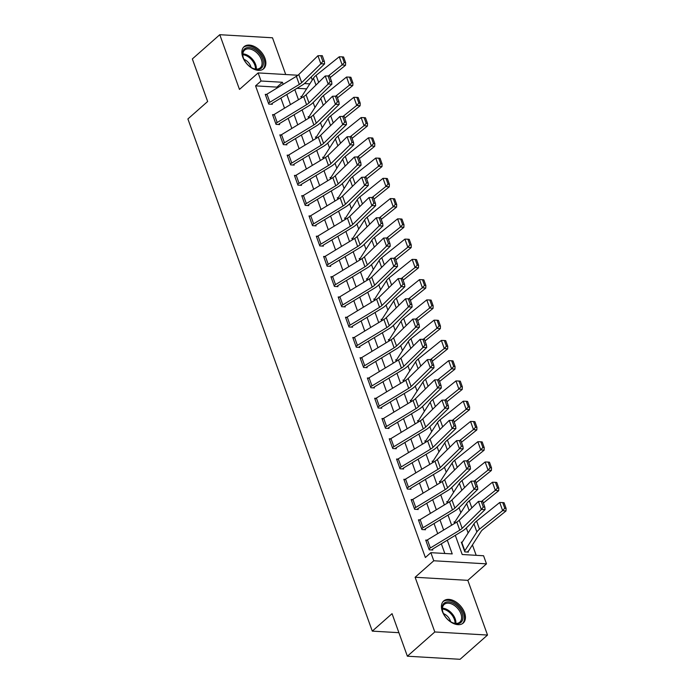 <?xml version="1.0" encoding="UTF-8"?>
<svg xmlns="http://www.w3.org/2000/svg" width="694" height="694" viewBox="0 0 694 694"><rect width="100%" height="100%" fill="white"/><g stroke="black" fill="none" stroke-linecap="round" stroke-linejoin="round"><path stroke-width="1.04" d="M464.546 612.681A14.748 9.326 48.5 0 0 454.822 601.282A14.748 9.326 48.5 0 0 443.666 600.978A14.748 9.326 48.5 0 0 442.321 611.379A14.748 9.326 48.5 0 0 452.037 622.778A14.748 9.326 48.5 0 0 463.193 623.082A14.748 9.326 48.5 0 0 464.546 612.681M264.978 58.374A14.748 9.326 48.5 0 0 255.262 46.975A14.748 9.326 48.5 0 0 244.106 46.672A14.748 9.326 48.5 0 0 242.761 57.073A14.748 9.326 48.5 0 0 252.477 68.472A14.748 9.326 48.5 0 0 263.633 68.775A14.748 9.326 48.5 0 0 264.978 58.374M455.299 535.343L462.204 554.506L483.571 555.755L486.485 563.858L433.776 560.769L430.861 552.667L452.228 553.916L447.292 540.201M467.825 580.349L415.116 577.261L434.808 631.965L407.369 656.212L460.07 659.3L487.518 635.053L467.825 580.349L486.485 563.858M285.72 74.527L272.49 37.788L219.781 34.7L239.473 89.405L258.142 72.913L297.952 75.247M311.207 77.008L312.283 80.01M476.179 555.321L472.441 544.937M468.12 532.957L466.325 527.969M460.825 512.692L459.038 507.713M453.538 492.436L451.742 487.448M446.242 472.172L444.446 467.192M438.946 451.915L437.151 446.927M431.651 431.659L429.855 426.671M424.355 411.395L422.559 406.406M417.068 391.138L415.272 386.15M409.772 370.874L407.977 365.894M402.477 350.617L400.681 345.629M395.181 330.353L393.385 325.373M387.885 310.097L386.09 305.108M380.598 289.84L378.803 284.852M373.303 269.576L371.507 264.588M366.007 249.32L364.211 244.331M358.711 229.055L356.916 224.067M351.416 208.799L349.62 203.81M344.129 188.534L342.333 183.554M336.833 168.278L335.037 163.29M329.537 148.013L327.742 143.033M322.242 127.757L320.446 122.769M314.946 107.501L313.15 102.512M434.808 631.965L487.518 635.053M407.369 656.212L392.049 613.661L372.288 631.124L187.9 118.952L207.653 101.498L192.342 58.947L219.781 34.7M306.618 88.858L297.032 88.294M301.717 96.509L300.866 96.457L301.153 97.264A1.891 0.781 -19.8 0 0 301.422 96.96L313.488 78.136A14.184 5.847 160.2 0 1 316.117 75.342L339.253 56.778L342.255 56.865L344.293 62.529L345.638 62.686L343.591 57.012L342.255 56.865M309.012 116.766L308.153 116.713L308.448 117.529A1.891 0.781 -19.8 0 0 308.717 117.225L320.784 98.392A14.184 5.847 160.2 0 1 323.413 95.607L346.54 77.043L349.542 77.121L351.589 82.794L352.925 82.95L350.886 77.277L349.542 77.121M316.308 137.022L315.449 136.978L315.744 137.785A1.891 0.781 -19.8 0 0 316.013 137.481L328.071 118.648A14.184 5.847 160.2 0 1 330.708 115.863L353.836 97.299L356.837 97.377L358.885 103.05L360.221 103.206L358.182 97.533L356.837 97.377M323.604 157.286L322.745 157.234L323.04 158.041A1.891 0.781 -19.8 0 0 323.309 157.746L335.367 138.913A14.184 5.847 160.2 0 1 338.004 136.128L361.132 117.564L364.133 117.642L366.172 123.315L367.516 123.463L365.478 117.798L364.133 117.642M330.891 177.543L330.04 177.499L330.335 178.306A1.891 0.781 -19.8 0 0 330.596 178.002L342.663 159.169A14.184 5.847 160.2 0 1 345.3 156.384L368.427 137.82L371.429 137.898L373.467 143.571L374.812 143.727L372.765 138.054L371.429 137.898M338.186 197.807L337.336 197.755L337.622 198.562A1.891 0.781 -19.8 0 0 337.891 198.267L349.958 179.434A14.184 5.847 160.2 0 1 352.587 176.649L375.723 158.076L378.724 158.163L380.763 163.836L382.108 163.984L380.06 158.31L378.724 158.163M345.482 218.063L344.632 218.011L344.918 218.827A1.891 0.781 -19.8 0 0 345.187 218.523L357.254 199.69A14.184 5.847 160.2 0 1 359.882 196.905L383.01 178.341L386.011 178.419L388.059 184.092L389.395 184.248L387.356 178.575L386.011 178.419M352.778 238.328L351.919 238.276L352.214 239.083A1.891 0.781 -19.8 0 0 352.483 238.779L364.55 219.955A14.184 5.847 160.2 0 1 367.178 217.17L390.306 198.597L393.307 198.684L395.354 204.357L396.69 204.504L394.652 198.831L393.307 198.684M360.073 258.584L359.214 258.532L359.509 259.348A1.891 0.781 -19.8 0 0 359.778 259.044L371.837 240.211A14.184 5.847 160.2 0 1 374.474 237.426L397.601 218.862L400.603 218.94L402.641 224.613L403.986 224.769L401.947 219.096L400.603 218.94M367.36 278.841L366.51 278.797L366.805 279.604A1.891 0.781 -19.8 0 0 367.065 279.3L379.132 260.467A14.184 5.847 160.2 0 1 381.769 257.682L404.897 239.118L407.899 239.196L409.937 244.869L411.282 245.025L409.234 239.352L407.899 239.196M374.656 299.105L373.806 299.053L374.092 299.869A1.891 0.781 -19.8 0 0 374.361 299.565L386.428 280.732A14.184 5.847 160.2 0 1 389.056 277.947L412.193 259.382L415.194 259.461L417.233 265.134L418.577 265.282L416.53 259.617L415.194 259.461M381.952 319.361L381.101 319.318L381.388 320.125A1.891 0.781 -19.8 0 0 381.657 319.821L393.724 300.988A14.184 5.847 160.2 0 1 396.352 298.203L419.48 279.639L422.481 279.717L424.528 285.39L425.864 285.546L423.826 279.873L422.481 279.717M389.247 339.626L388.388 339.574L388.683 340.381A1.891 0.781 -19.8 0 0 388.952 340.086L401.019 321.253A14.184 5.847 160.2 0 1 403.648 318.468L426.775 299.895L429.777 299.982L431.824 305.655L433.16 305.802L431.121 300.129L429.777 299.982M396.543 359.882L395.684 359.83L395.979 360.646A1.891 0.781 -19.8 0 0 396.248 360.342L408.306 341.509A14.184 5.847 160.2 0 1 410.943 338.724L434.071 320.16L437.073 320.238L439.111 325.911L440.456 326.067L438.417 320.394L437.073 320.238M403.83 380.147L402.98 380.095L403.275 380.902A1.891 0.781 -19.8 0 0 403.544 380.607L415.602 361.774A14.184 5.847 160.2 0 1 418.239 358.989L441.367 340.416L444.368 340.502L446.407 346.176L447.751 346.323L445.704 340.65L444.368 340.502M411.126 400.403L410.275 400.351L410.562 401.167A1.891 0.781 -19.8 0 0 410.831 400.863L422.898 382.03A14.184 5.847 160.2 0 1 425.526 379.245L448.662 360.68L451.664 360.759L453.703 366.432L455.047 366.588L453 360.915L451.664 360.759M418.421 420.668L417.571 420.616L417.857 421.423A1.891 0.781 -19.8 0 0 418.126 421.119L430.193 402.294A14.184 5.847 160.2 0 1 432.822 399.501L455.958 380.937L458.951 381.023L460.998 386.688L462.343 386.844L460.296 381.171L458.951 381.023M425.717 440.924L424.858 440.872L425.153 441.688A1.891 0.781 -19.8 0 0 425.422 441.384L437.489 422.551A14.184 5.847 160.2 0 1 440.117 419.766L463.245 401.201L466.247 401.279L468.294 406.953L469.63 407.109L467.591 401.436L466.247 401.279M433.013 461.18L432.154 461.137L432.449 461.944A1.891 0.781 -19.8 0 0 432.718 461.64L444.776 442.807A14.184 5.847 160.2 0 1 447.413 440.022L470.541 421.458L473.542 421.536L475.581 427.209L476.925 427.365L474.887 421.692L473.542 421.536M440.3 481.445L439.449 481.393L439.744 482.2A1.891 0.781 -19.8 0 0 440.013 481.905L452.072 463.072A14.184 5.847 160.2 0 1 454.709 460.287L477.836 441.722L480.838 441.8L482.877 447.474L484.221 447.621L482.183 441.948L480.838 441.8M447.595 501.701L446.745 501.649L447.031 502.465A1.891 0.781 -19.8 0 0 447.3 502.161L459.367 483.328A14.184 5.847 160.2 0 1 461.996 480.543L485.132 461.978L488.134 462.057L490.172 467.73L491.517 467.886L489.47 462.213L488.134 462.057M454.891 521.966L454.041 521.914L454.327 522.721A1.891 0.781 -19.8 0 0 454.596 522.426L466.663 503.592A14.184 5.847 160.2 0 1 469.291 500.808L492.428 482.235L495.421 482.321L497.468 487.995L498.812 488.142L496.765 482.469L495.421 482.321M462.187 542.222L461.328 542.17L464.833 551.895L468.398 552.103L468.103 551.296A6.619 2.724 160.2 0 0 469.04 550.238L481.107 531.404A9.456 3.895 -19.8 0 1 482.859 529.548L505.987 510.984L502.638 510.602L479.502 529.166A14.184 5.847 160.2 0 0 476.873 531.951L464.806 550.784A1.891 0.781 -19.8 0 1 464.538 551.088L461.623 542.986A1.891 0.781 -19.8 0 0 461.892 542.682L473.959 523.849A14.184 5.847 160.2 0 1 476.587 521.064L499.715 502.499L502.716 502.577L504.764 508.251L506.1 508.407L504.061 502.734L502.716 502.577M277.227 87.93L276.932 87.123L255.566 85.865L425.37 557.516L430.861 552.667M444.837 553.491L441.349 543.792M437.697 533.651L434.054 523.536M430.401 513.395L426.758 503.271M423.106 493.13L419.462 483.015M415.81 472.874L412.175 462.759M408.523 452.609L404.88 442.494M401.227 432.353L397.584 422.238M393.932 412.089L390.288 401.973M386.636 391.832L382.993 381.717M379.34 371.568L375.706 361.453M372.053 351.311L368.41 341.196M364.758 331.055L361.114 320.94M357.462 310.791L353.819 300.676M350.166 290.534L346.523 280.419M342.871 270.27L339.236 260.155M335.584 250.013L331.94 239.898M328.288 229.749L324.645 219.634M320.992 209.493L317.349 199.378M313.697 189.236L310.053 179.121M306.401 168.972L302.766 158.857M299.114 148.716L295.471 138.6M291.818 128.451L288.175 118.336M284.523 108.195L280.879 98.08M266.505 94.445L265.255 94.367L268.752 104.091L272.317 104.3L272.022 103.493L271.181 104.23M273.8 114.701L272.542 114.631L276.047 124.356L279.604 124.564L279.318 123.749L278.476 124.495M281.096 134.957L279.838 134.888L283.343 144.612L286.9 144.82L286.613 144.014L285.772 144.751M288.392 155.222L287.134 155.144L290.639 164.868L294.195 165.077L293.9 164.27L293.059 165.016M295.679 175.478L294.43 175.409L297.926 185.133L301.491 185.341L301.196 184.526L300.355 185.272M302.974 195.743L301.725 195.665L305.221 205.389L308.787 205.598L308.492 204.791L307.65 205.537M310.27 215.999L309.012 215.929L312.517 225.654L316.082 225.862L315.787 225.047L314.946 225.793M317.566 236.264L316.308 236.186L319.813 245.91L323.369 246.118L323.083 245.312L322.242 246.058M324.861 256.52L323.604 256.45L327.108 266.175L330.665 266.383L330.379 265.568L329.529 266.314M332.157 276.776L330.899 276.706L334.395 286.431L337.961 286.639L337.666 285.833L336.824 286.57M339.444 297.041L338.195 296.963L341.691 306.687L345.256 306.904L344.961 306.089L344.12 306.835M346.74 317.297L345.482 317.227L348.987 326.952L352.552 327.16L352.257 326.353L351.416 327.091M354.035 337.562L352.778 337.484L356.282 347.208L359.839 347.416L359.553 346.61L358.711 347.356M361.331 357.818L360.073 357.748L363.578 367.473L367.135 367.681L366.848 366.866L365.998 367.612M368.627 378.083L367.369 378.004L370.865 387.729L374.43 387.937L374.135 387.131L373.294 387.877M375.914 398.339L374.665 398.269L378.161 407.994L381.726 408.202L381.431 407.387L380.59 408.133M383.209 418.603L381.96 418.525L385.456 428.25L389.022 428.458L388.727 427.651L387.885 428.389M390.505 438.86L389.247 438.782L392.752 448.506L396.309 448.723L396.022 447.908L395.181 448.654M397.801 459.116L396.543 459.046L400.048 468.771L403.604 468.979L403.318 468.172L402.477 468.91M405.096 479.381L403.839 479.302L407.343 489.027L410.9 489.235L410.605 488.429L409.764 489.175M412.383 499.637L411.134 499.567L414.63 509.292L418.196 509.5L417.901 508.685L417.059 509.431M419.679 519.901L418.43 519.823L421.926 529.548L425.491 529.756L425.196 528.949L424.355 529.696M426.975 540.158L425.717 540.088L429.222 549.813L432.778 550.021L432.492 549.206L431.651 549.952M372.288 631.124L398.894 632.685M415.116 577.261L433.776 560.769M255.566 85.865L261.057 81.016L258.142 72.913M294.837 89.63L298.472 99.745M302.124 109.886L305.768 120.001M309.42 130.142L313.063 140.266M316.716 150.407L320.359 160.522M324.011 170.663L327.655 180.778M331.307 190.928L334.942 201.043M338.594 211.184L342.237 221.299M345.89 231.449L349.533 241.564M353.185 251.705L356.829 261.82M360.481 271.97L364.124 282.085M367.777 292.226L371.411 302.341M375.064 312.482L378.707 322.597M382.359 332.747L386.003 342.862M389.655 353.003L393.298 363.118M396.951 373.268L400.594 383.383M404.246 393.524L407.881 403.639M411.533 413.789L415.177 423.904M418.829 434.045L422.473 444.16M426.125 454.301L429.768 464.416M433.42 474.566L437.064 484.681M440.716 494.822L444.36 504.937M448.012 515.087L451.647 525.202M309.81 83.879L304.44 83.558M283.169 84.338L282.423 82.274L261.057 81.016M443.639 530.051L439.996 519.936M436.344 509.795L432.7 499.68M429.048 489.53L425.405 479.415M421.752 469.274L418.109 459.159M414.457 449.018L410.822 438.894M407.17 428.753L403.526 418.638M399.874 408.497L396.231 398.382M392.578 388.232L388.935 378.117M385.283 367.976L381.639 357.861M377.987 347.711L374.352 337.596M370.691 327.455L367.057 317.34M363.404 307.19L359.761 297.075M356.109 286.934L352.465 276.819M348.813 266.678L345.17 256.563M341.517 246.413L337.874 236.298M334.222 226.157L330.587 216.042M326.935 205.892L323.291 195.777M319.639 185.636L315.996 175.521M312.343 165.372L308.7 155.256M305.048 145.115L301.404 135M297.752 124.859L294.117 114.744M290.465 104.594L286.822 94.479M276.932 87.123L282.423 82.274M266.964 94.15L269.879 102.252A6.619 2.724 -19.8 0 0 268.465 103.285L265.542 95.173A6.619 2.724 -19.8 0 1 266.964 94.15L296.373 76.331A9.456 3.895 160.2 0 0 298.784 74.518L317.939 55.72L320.862 63.822L322.84 61.35L324.341 61.367L322.294 55.694L320.793 55.676L322.84 61.35M269.879 102.252L299.296 84.442A9.456 3.895 160.2 0 0 301.699 82.621L320.862 63.822L324.61 63.857L305.447 82.655A14.184 5.847 -19.8 0 1 301.838 85.379L272.43 103.198A1.891 0.781 160.2 0 0 272.022 103.493M324.61 63.857L324.341 61.367M320.793 55.676L317.939 55.72M330.179 77.581L345.525 65.271L342.168 64.88L328.392 75.941M344.293 62.529L342.168 64.88L339.253 56.778M345.638 62.686L345.525 65.271M274.26 114.406L277.175 122.517A6.619 2.724 -19.8 0 0 275.752 123.541L272.837 115.438A6.619 2.724 -19.8 0 1 274.26 114.406L303.668 96.596A9.456 3.895 160.2 0 0 306.08 94.774L325.234 75.976L328.158 84.078L330.127 81.606L331.628 81.623L329.589 75.95L328.089 75.941L330.127 81.606M277.175 122.517L306.592 104.699A9.456 3.895 160.2 0 0 308.995 102.877L328.158 84.078L331.906 84.113L312.742 102.912A14.184 5.847 -19.8 0 1 309.134 105.644L279.725 123.454A1.891 0.781 160.2 0 0 279.318 123.749M331.906 84.113L331.628 81.623M328.089 75.941L325.234 75.976M281.547 134.671L284.471 142.773A6.619 2.724 -19.8 0 0 283.048 143.805L280.133 135.694A6.619 2.724 -19.8 0 1 281.547 134.671L310.964 116.852A9.456 3.895 160.2 0 0 313.367 115.039L332.53 96.24L335.445 104.343L337.423 101.871L338.924 101.879L336.885 96.214L335.384 96.197L337.423 101.871M284.471 142.773L313.879 124.955A9.456 3.895 160.2 0 0 316.291 123.142L335.445 104.343L339.201 104.378L320.038 123.176A14.184 5.847 -19.8 0 1 316.429 125.9L287.012 143.719A1.891 0.781 160.2 0 0 286.613 144.014M339.201 104.378L338.924 101.879M335.384 96.197L332.53 96.24M288.843 154.927L291.766 163.038A6.619 2.724 -19.8 0 0 290.344 164.062L287.429 155.959A6.619 2.724 -19.8 0 1 288.843 154.927L318.26 137.117A9.456 3.895 160.2 0 0 320.663 135.295L339.826 116.497L342.741 124.599L344.718 122.127L346.219 122.144L344.181 116.471L342.68 116.453L344.718 122.127M291.766 163.038L321.175 145.22A9.456 3.895 160.2 0 0 323.578 143.398L342.741 124.599L346.488 124.634L327.334 143.432A14.184 5.847 -19.8 0 1 323.725 146.165L294.308 163.975A1.891 0.781 160.2 0 0 293.9 164.27M346.488 124.634L346.219 122.144M342.68 116.453L339.826 116.497M337.475 97.845L352.812 85.527L349.464 85.145L335.688 96.197M351.589 82.794L349.464 85.145L346.54 77.043M352.925 82.95L352.812 85.527M344.762 118.101L360.108 105.783L356.759 105.401L342.983 116.462M358.885 103.05L356.759 105.401L353.836 97.299M360.221 103.206L360.108 105.783M352.058 138.366L367.404 126.048L364.046 125.666L350.279 136.718M366.172 123.315L364.046 125.666L361.132 117.564M367.516 123.463L367.404 126.048M296.138 175.192L299.053 183.294A6.619 2.724 -19.8 0 0 297.639 184.318L294.716 176.215A6.619 2.724 -19.8 0 1 296.138 175.192L325.555 157.373A9.456 3.895 160.2 0 0 327.958 155.56L347.121 136.753L350.036 144.864L352.014 142.391L353.515 142.4L351.468 136.727L349.967 136.718L352.014 142.391M299.053 183.294L328.47 165.476A9.456 3.895 160.2 0 0 330.873 163.663L350.036 144.864L353.784 144.89L334.629 163.697A14.184 5.847 -19.8 0 1 331.021 166.421L301.604 184.24A1.891 0.781 160.2 0 0 301.196 184.526M353.784 144.89L353.515 142.4M349.967 136.718L347.121 136.753M359.353 158.622L374.699 146.304L371.342 145.922L357.566 156.983M373.467 143.571L371.342 145.922L368.427 137.82M374.812 143.727L374.699 146.304M251.592 67.691A12.761 8.068 -131.5 0 1 243.169 57.324A12.761 8.068 -131.5 0 1 254.386 49.3A12.761 8.068 -131.5 0 1 263.356 63.848A12.761 8.068 -131.5 0 1 252.937 68.385A12.761 8.068 -131.5 0 1 251.592 67.691M252.659 68.255A11.815 7.469 48.5 0 0 260.267 67.839A11.815 7.469 48.5 0 0 253.735 50.471A11.815 7.469 48.5 0 0 244.618 50.124A11.815 7.469 48.5 0 0 243.264 57.619M243.958 59.328A8.415 5.318 -131.5 0 1 245.346 60.005A8.415 5.318 -131.5 0 1 251.046 67.361M262.774 69.4A14.652 9.265 48.5 0 0 254.594 47.938A14.652 9.265 48.5 0 0 243.368 47.444M462.169 613.375A12.761 8.068 -131.5 0 1 452.505 622.692A12.761 8.068 -131.5 0 1 442.937 612.247A12.761 8.068 -131.5 0 1 442.737 611.64A12.761 8.068 -131.5 0 1 448.879 601.889A12.761 8.068 -131.5 0 1 462.169 613.375M452.228 622.561A11.815 7.469 48.5 0 0 459.827 622.145A11.815 7.469 48.5 0 0 460.911 613.817A11.815 7.469 48.5 0 0 453.121 604.682A11.815 7.469 48.5 0 0 444.177 604.439A11.815 7.469 48.5 0 0 442.833 611.935M443.518 613.643A8.415 5.318 -131.5 0 1 450.328 620.748A8.415 5.318 -131.5 0 1 450.614 621.668M462.343 623.715A14.652 9.265 48.5 0 0 463.592 613.453A14.652 9.265 48.5 0 0 454.006 602.166A14.652 9.265 48.5 0 0 442.937 601.75M303.434 195.448L306.349 203.55A6.619 2.724 -19.8 0 0 304.935 204.583L302.011 196.48A6.619 2.724 -19.8 0 1 303.434 195.448L332.851 177.638A9.456 3.895 160.2 0 0 335.254 175.816L354.408 157.018L357.332 165.12L359.31 162.648L360.811 162.665L358.763 156.991L357.263 156.974L359.31 162.648M306.349 203.55L335.766 185.74A9.456 3.895 160.2 0 0 338.169 183.919L357.332 165.12L361.08 165.155L341.916 183.953A14.184 5.847 -19.8 0 1 338.308 186.677L308.899 204.496A1.891 0.781 160.2 0 0 308.492 204.791M361.08 165.155L360.811 162.665M357.263 156.974L354.408 157.018M310.73 215.713L313.645 223.815A6.619 2.724 -19.8 0 0 312.222 224.839L309.307 216.736A6.619 2.724 -19.8 0 1 310.73 215.713L340.138 197.894A9.456 3.895 160.2 0 0 342.55 196.072L361.704 177.274L364.628 185.385L366.606 182.912L368.098 182.921L366.059 177.248L364.558 177.239L366.606 182.912M313.645 223.815L343.062 205.997A9.456 3.895 160.2 0 0 345.465 204.183L364.628 185.385L368.375 185.411L349.212 204.21A14.184 5.847 -19.8 0 1 345.603 206.942L316.195 224.761A1.891 0.781 160.2 0 0 315.787 225.047M368.375 185.411L368.098 182.921M364.558 177.239L361.704 177.274M318.017 235.969L320.94 244.071A6.619 2.724 -19.8 0 0 319.518 245.103L316.603 237.001A6.619 2.724 -19.8 0 1 318.017 235.969L347.434 218.15A9.456 3.895 160.2 0 0 349.837 216.337L369 197.538L371.915 205.641L373.893 203.168L375.393 203.186L373.355 197.512L371.854 197.495L373.893 203.168M320.94 244.071L350.349 226.261A9.456 3.895 160.2 0 0 352.76 224.44L371.915 205.641L375.671 205.676L356.508 224.474A14.184 5.847 -19.8 0 1 352.899 227.198L323.482 245.017A1.891 0.781 160.2 0 0 323.083 245.312M375.671 205.676L375.393 203.186M371.854 197.495L369 197.538M325.312 256.233L328.236 264.336A6.619 2.724 -19.8 0 0 326.813 265.36L323.898 257.257A6.619 2.724 -19.8 0 1 325.312 256.233L354.729 238.415A9.456 3.895 160.2 0 0 357.132 236.593L376.295 217.795L379.21 225.897L381.188 223.433L382.689 223.442L380.65 217.769L379.15 217.76L381.188 223.433M328.236 264.336L357.644 246.517A9.456 3.895 160.2 0 0 360.047 244.696L379.21 225.897L382.958 225.932L363.803 244.73A14.184 5.847 -19.8 0 1 360.195 247.463L330.778 265.273A1.891 0.781 160.2 0 0 330.379 265.568M382.958 225.932L382.689 223.442M379.15 217.76L376.295 217.795M332.608 276.49L335.523 284.592A6.619 2.724 -19.8 0 0 334.109 285.624L331.185 277.513A6.619 2.724 -19.8 0 1 332.608 276.49L362.025 258.671A9.456 3.895 160.2 0 0 364.428 256.858L383.591 238.059L386.506 246.162L388.484 243.689L389.985 243.707L387.937 238.033L386.445 238.016L388.484 243.689M335.523 284.592L364.94 266.782A9.456 3.895 160.2 0 0 367.343 264.961L386.506 246.162L390.254 246.197L371.099 264.995A14.184 5.847 -19.8 0 1 367.49 267.719L338.073 285.538A1.891 0.781 160.2 0 0 337.666 285.833M390.254 246.197L389.985 243.707M386.445 238.016L383.591 238.059M366.649 178.887L381.995 166.569L378.638 166.187L364.862 177.239M380.763 163.836L378.638 166.187L375.723 158.076M382.108 163.984L381.995 166.569M373.945 199.143L389.282 186.825L385.933 186.443L372.158 197.504M388.059 184.092L385.933 186.443L383.01 178.341M389.395 184.248L389.282 186.825M381.232 219.399L396.578 207.09L393.229 206.699L379.453 217.76M395.354 204.357L393.229 206.699L390.306 198.597M396.69 204.504L396.578 207.09M388.527 239.664L403.873 227.346L400.516 226.964L386.749 238.016M402.641 224.613L400.516 226.964L397.601 218.862M403.986 224.769L403.873 227.346M395.823 259.92L411.169 247.602L407.812 247.22L394.036 258.281M409.937 244.869L407.812 247.22L404.897 239.118M411.282 245.025L411.169 247.602M339.904 296.746L342.819 304.857A6.619 2.724 -19.8 0 0 341.405 305.881L338.481 297.778A6.619 2.724 -19.8 0 1 339.904 296.746L369.321 278.936A9.456 3.895 160.2 0 0 371.724 277.114L390.887 258.315L393.802 266.418L395.78 263.946L397.28 263.963L395.233 258.289L393.732 258.272L395.78 263.946M342.819 304.857L372.236 287.038A9.456 3.895 160.2 0 0 374.639 285.217L393.802 266.418L397.549 266.453L378.386 285.251A14.184 5.847 -19.8 0 1 374.786 287.984L345.369 305.794A1.891 0.781 160.2 0 0 344.961 306.089M397.549 266.453L397.28 263.963M393.732 258.272L390.887 258.315M403.119 280.185L418.465 267.867L415.107 267.485L401.332 278.537M417.233 265.134L415.107 267.485L412.193 259.382M418.577 265.282L418.465 267.867M347.2 317.011L350.114 325.113A6.619 2.724 -19.8 0 0 348.692 326.137L345.777 318.034A6.619 2.724 -19.8 0 1 347.2 317.011L376.608 299.192A9.456 3.895 160.2 0 0 379.019 297.379L398.174 278.58L401.097 286.683L403.075 284.21L404.567 284.219L402.529 278.546L401.028 278.537L403.075 284.21M350.114 325.113L379.531 307.295A9.456 3.895 160.2 0 0 381.934 305.481L401.097 286.683L404.845 286.717L385.682 305.516A14.184 5.847 -19.8 0 1 382.073 308.24L352.665 326.059A1.891 0.781 160.2 0 0 352.257 326.353M404.845 286.717L404.567 284.219M401.028 278.537L398.174 278.58M410.414 300.441L425.752 288.123L422.403 287.741L408.627 298.802M424.528 285.39L422.403 287.741L419.48 279.639M425.864 285.546L425.752 288.123M354.495 337.267L357.41 345.369A6.619 2.724 -19.8 0 0 355.987 346.401L353.073 338.299A6.619 2.724 -19.8 0 1 354.495 337.267L383.903 319.457A9.456 3.895 160.2 0 0 386.306 317.635L405.469 298.836L408.384 306.939L410.362 304.466L411.863 304.484L409.824 298.81L408.324 298.793L410.362 304.466M357.41 345.369L386.827 327.559A9.456 3.895 160.2 0 0 389.23 325.738L408.384 306.939L412.141 306.974L392.978 325.772A14.184 5.847 -19.8 0 1 389.369 328.505L359.952 346.315A1.891 0.781 160.2 0 0 359.553 346.61M412.141 306.974L411.863 304.484M408.324 298.793L405.469 298.836M417.701 320.706L433.047 308.388L429.699 308.006L415.923 319.058M431.824 305.655L429.699 308.006L426.775 299.895M433.16 305.802L433.047 308.388M361.782 357.531L364.706 365.634A6.619 2.724 -19.8 0 0 363.283 366.658L360.368 358.555A6.619 2.724 -19.8 0 1 361.782 357.531L391.199 339.713A9.456 3.895 160.2 0 0 393.602 337.891L412.765 319.093L415.68 327.204L417.658 324.731L419.159 324.74L417.12 319.067L415.619 319.058L417.658 324.731M364.706 365.634L394.114 347.815A9.456 3.895 160.2 0 0 396.526 346.002L415.68 327.204L419.436 327.23L400.273 346.028A14.184 5.847 -19.8 0 1 396.664 348.761L367.247 366.579A1.891 0.781 160.2 0 0 366.848 366.866M419.436 327.23L419.159 324.74M415.619 319.058L412.765 319.093M424.997 340.962L440.343 328.644L436.986 328.262L423.219 339.323M439.111 325.911L436.986 328.262L434.071 320.16M440.456 326.067L440.343 328.644M369.078 377.788L371.993 385.89A6.619 2.724 -19.8 0 0 370.579 386.922L367.664 378.82A6.619 2.724 -19.8 0 1 369.078 377.788L398.495 359.978A9.456 3.895 160.2 0 0 400.898 358.156L420.061 339.357L422.976 347.46L424.954 344.987L426.454 345.005L424.407 339.331L422.915 339.314L424.954 344.987M371.993 385.89L401.41 368.08A9.456 3.895 160.2 0 0 403.813 366.259L422.976 347.46L426.723 347.494L407.569 366.293A14.184 5.847 -19.8 0 1 403.96 369.017L374.543 386.836A1.891 0.781 160.2 0 0 374.135 387.131M426.723 347.494L426.454 345.005M422.915 339.314L420.061 339.357M432.293 361.218L447.639 348.909L444.281 348.527L430.514 359.579M446.407 346.176L444.281 348.527L441.367 340.416M447.751 346.323L447.639 348.909M376.374 398.052L379.288 406.155A6.619 2.724 -19.8 0 0 377.874 407.178L374.951 399.076A6.619 2.724 -19.8 0 1 376.374 398.052L405.79 380.234A9.456 3.895 160.2 0 0 408.193 378.412L427.357 359.613L430.271 367.716L432.249 365.252L433.75 365.261L431.703 359.587L430.202 359.579L432.249 365.252M379.288 406.155L408.705 388.336A9.456 3.895 160.2 0 0 411.108 386.523L430.271 367.716L434.019 367.751L414.856 386.549A14.184 5.847 -19.8 0 1 411.256 389.282L381.839 407.092A1.891 0.781 160.2 0 0 381.431 407.387M434.019 367.751L433.75 365.261M430.202 359.579L427.357 359.613M439.588 381.483L454.934 369.165L451.577 368.783L437.801 379.835M453.703 366.432L451.577 368.783L448.662 360.68M455.047 366.588L454.934 369.165M383.669 418.309L386.584 426.411A6.619 2.724 -19.8 0 0 385.161 427.443L382.247 419.332A6.619 2.724 -19.8 0 1 383.669 418.309L413.077 400.49A9.456 3.895 160.2 0 0 415.489 398.677L434.644 379.878L437.567 387.981L439.545 385.508L441.046 385.526L438.998 379.852L437.498 379.835L439.545 385.508M386.584 426.411L416.001 408.601A9.456 3.895 160.2 0 0 418.404 406.779L437.567 387.981L441.315 388.015L422.152 406.814A14.184 5.847 -19.8 0 1 418.543 409.538L389.134 427.357A1.891 0.781 160.2 0 0 388.727 427.651M441.315 388.015L441.046 385.526M437.498 379.835L434.644 379.878M390.965 438.565L393.88 446.676A6.619 2.724 -19.8 0 0 392.457 447.699L389.542 439.597A6.619 2.724 -19.8 0 1 390.965 438.565L420.373 420.755A9.456 3.895 160.2 0 0 422.776 418.933L441.939 400.134L444.863 408.237L446.832 405.764L448.333 405.782L446.294 400.108L444.793 400.1L446.832 405.764M393.88 446.676L423.297 428.857A9.456 3.895 160.2 0 0 425.7 427.036L444.863 408.237L448.61 408.272L429.447 427.07A14.184 5.847 -19.8 0 1 425.838 429.803L396.43 447.613A1.891 0.781 160.2 0 0 396.022 447.908M448.61 408.272L448.333 405.782M444.793 400.1L441.939 400.134M398.252 458.829L401.175 466.932A6.619 2.724 -19.8 0 0 399.753 467.964L396.838 459.853A6.619 2.724 -19.8 0 1 398.252 458.829L427.669 441.011A9.456 3.895 160.2 0 0 430.072 439.198L449.235 420.399L452.15 428.502L454.128 426.029L455.628 426.038L453.59 420.373L452.089 420.356L454.128 426.029M401.175 466.932L430.584 449.113A9.456 3.895 160.2 0 0 432.995 447.3L452.15 428.502L455.906 428.536L436.743 447.335A14.184 5.847 -19.8 0 1 433.134 450.059L403.717 467.877A1.891 0.781 160.2 0 0 403.318 468.172M455.906 428.536L455.628 426.038M452.089 420.356L449.235 420.399M405.548 479.086L408.462 487.197A6.619 2.724 -19.8 0 0 407.048 488.22L404.134 480.118A6.619 2.724 -19.8 0 1 405.548 479.086L434.964 461.276A9.456 3.895 160.2 0 0 437.367 459.454L456.531 440.655L459.445 448.758L461.423 446.285L462.924 446.303L460.885 440.629L459.385 440.612L461.423 446.285M408.462 487.197L437.879 469.378A9.456 3.895 160.2 0 0 440.282 467.556L459.445 448.758L463.193 448.792L444.039 467.591A14.184 5.847 -19.8 0 1 440.43 470.324L411.013 488.134A1.891 0.781 160.2 0 0 410.605 488.429M463.193 448.792L462.924 446.303M459.385 440.612L456.531 440.655M412.843 499.35L415.758 507.453A6.619 2.724 -19.8 0 0 414.344 508.476L411.421 500.374A6.619 2.724 -19.8 0 1 412.843 499.35L442.26 481.532A9.456 3.895 160.2 0 0 444.663 479.719L463.826 460.911L466.741 469.023L468.719 466.55L470.22 466.559L468.172 460.885L466.672 460.877L468.719 466.55M415.758 507.453L445.175 489.634A9.456 3.895 160.2 0 0 447.578 487.821L466.741 469.023L470.489 469.049L451.326 487.856A14.184 5.847 -19.8 0 1 447.725 490.58L418.309 508.398A1.891 0.781 160.2 0 0 417.901 508.685M470.489 469.049L470.22 466.559M466.672 460.877L463.826 460.911M420.139 519.606L423.054 527.709A6.619 2.724 -19.8 0 0 421.64 528.741L418.716 520.639A6.619 2.724 -19.8 0 1 420.139 519.606L449.547 501.797A9.456 3.895 160.2 0 0 451.959 499.975L471.113 481.176L474.037 489.279L476.015 486.806L477.515 486.824L475.468 481.15L473.967 481.133L476.015 486.806M423.054 527.709L452.471 509.899A9.456 3.895 160.2 0 0 454.874 508.077L474.037 489.279L477.784 489.313L458.621 508.112A14.184 5.847 -19.8 0 1 455.012 510.836L425.604 528.654A1.891 0.781 160.2 0 0 425.196 528.949M477.784 489.313L477.515 486.824M473.967 481.133L471.113 481.176M427.435 539.871L430.349 547.974A6.619 2.724 -19.8 0 0 428.927 548.997L426.012 540.895A6.619 2.724 -19.8 0 1 427.435 539.871L456.843 522.053A9.456 3.895 160.2 0 0 459.246 520.231L478.409 501.432L481.332 509.535L483.302 507.071L484.802 507.08L482.764 501.406L481.263 501.398L483.302 507.071M430.349 547.974L459.766 530.155A9.456 3.895 160.2 0 0 462.169 528.342L481.332 509.535L485.08 509.57L465.917 528.368A14.184 5.847 -19.8 0 1 462.308 531.101L432.9 548.911A1.891 0.781 160.2 0 0 432.492 549.206M485.08 509.57L484.802 507.08M481.263 501.398L478.409 501.432M446.884 401.739L462.221 389.429L458.873 389.039L445.097 400.1M460.998 386.688L458.873 389.039L455.958 380.937M462.343 386.844L462.221 389.429M454.171 422.004L469.517 409.686L466.168 409.304L452.393 420.356M468.294 406.953L466.168 409.304L463.245 401.201M469.63 407.109L469.517 409.686M461.467 442.26L476.813 429.942L473.455 429.56L459.688 440.621M475.581 427.209L473.455 429.56L470.541 421.458M476.925 427.365L476.813 429.942M468.762 462.525L484.108 450.206L480.751 449.825L466.984 460.877M482.877 447.474L480.751 449.825L477.836 441.722M484.221 447.621L484.108 450.206M476.058 482.781L491.404 470.463L488.047 470.081L474.271 481.142M490.172 467.73L488.047 470.081L485.132 461.978M491.517 467.886L491.404 470.463M483.354 503.046L498.7 490.727L495.343 490.346L481.567 501.398M497.468 487.995L495.343 490.346L492.428 482.235M498.812 488.142L498.7 490.727M467.262 552.042L468.103 551.296M504.764 508.251L502.638 510.602L499.715 502.499M506.1 508.407L505.987 510.984M296.373 76.331L299.296 84.442M298.784 74.518L301.699 82.621M318.667 82.421L316.117 75.342M315.978 85.058L313.488 78.136M301.717 97.776L301.422 96.96M303.668 96.596L306.592 104.699M306.08 94.774L308.995 102.877M310.964 116.852L313.879 124.955M313.367 115.039L316.291 123.142M318.26 137.117L321.175 145.22M320.663 135.295L323.578 143.398M325.963 102.686L323.413 95.607M323.274 105.315L320.784 98.392M309.012 118.041L308.717 117.225M333.259 122.942L330.708 115.863M330.57 125.579L328.071 118.648M316.308 138.297L316.013 137.481M340.546 143.198L338.004 136.128M337.865 145.835L335.367 138.913M323.595 158.562L323.309 157.746M325.555 157.373L328.47 165.476M327.958 155.56L330.873 163.663M347.841 163.463L345.3 156.384M345.161 166.1L342.663 159.169M330.891 178.818L330.596 178.002M242.857 53.898A11.815 7.469 -131.5 0 1 248.018 55.52A11.815 7.469 -131.5 0 1 256.312 69.122M255.479 69.053A11.425 7.226 48.5 0 0 247.428 56.283A11.425 7.226 48.5 0 0 242.822 54.731M442.416 608.204A11.815 7.469 -131.5 0 1 455.186 618.866A11.815 7.469 -131.5 0 1 455.871 623.429M455.038 623.359A11.425 7.226 48.5 0 0 454.353 619.334A11.425 7.226 48.5 0 0 442.382 609.037M332.851 177.638L335.766 185.74M335.254 175.816L338.169 183.919M340.138 197.894L343.062 205.997M342.55 196.072L345.465 204.183M347.434 218.15L350.349 226.261M349.837 216.337L352.76 224.44M354.729 238.415L357.644 246.517M357.132 236.593L360.047 244.696M362.025 258.671L364.94 266.782M364.428 256.858L367.343 264.961M355.137 183.719L352.587 176.649M352.448 186.356L349.958 179.434M338.186 199.074L337.891 198.267M362.433 203.984L359.882 196.905M359.744 206.621L357.254 199.69M345.482 219.339L345.187 218.523M369.728 224.24L367.178 217.17M367.039 226.877L364.55 219.955M352.778 239.595L352.483 238.779M377.016 244.505L374.474 237.426M374.335 247.133L371.837 240.211M360.065 259.86L359.778 259.044M384.311 264.761L381.769 257.682M381.631 267.398L379.132 260.467M367.36 280.116L367.065 279.3M369.321 278.936L372.236 287.038M371.724 277.114L374.639 285.217M391.607 285.026L389.056 277.947M388.918 287.654L386.428 280.732M374.656 300.381L374.361 299.565M376.608 299.192L379.531 307.295M379.019 297.379L381.934 305.481M398.903 305.282L396.352 298.203M396.213 307.919L393.724 300.988M381.952 320.637L381.657 319.821M383.903 319.457L386.827 327.559M386.306 317.635L389.23 325.738M406.198 325.538L403.648 318.468M403.509 328.175L401.019 321.253M389.247 340.901L388.952 340.086M391.199 339.713L394.114 347.815M393.602 337.891L396.526 346.002M413.485 345.803L410.943 338.724M410.805 348.44L408.306 341.509M396.543 361.158L396.248 360.342M398.495 359.978L401.41 368.08M400.898 358.156L403.813 366.259M420.781 366.059L418.239 358.989M418.1 368.696L415.602 361.774M403.83 381.414L403.544 380.607M405.79 380.234L408.705 388.336M408.193 378.412L411.108 386.523M428.077 386.324L425.526 379.245M425.387 388.961L422.898 382.03M411.126 401.679L410.831 400.863M413.077 400.49L416.001 408.601M415.489 398.677L418.404 406.779M420.373 420.755L423.297 428.857M422.776 418.933L425.7 427.036M427.669 441.011L430.584 449.113M430.072 439.198L432.995 447.3M434.964 461.276L437.879 469.378M437.367 459.454L440.282 467.556M442.26 481.532L445.175 489.634M444.663 479.719L447.578 487.821M449.547 501.797L452.471 509.899M451.959 499.975L454.874 508.077M456.843 522.053L459.766 530.155M459.246 520.231L462.169 528.342M435.372 406.58L432.822 399.501M432.683 409.217L430.193 402.294M418.421 421.935L418.126 421.119M442.668 426.845L440.117 419.766M439.979 429.473L437.489 422.551M425.717 442.199L425.422 441.384M449.964 447.101L447.413 440.022M447.274 449.738L444.776 442.807M433.013 462.456L432.718 461.64M457.251 467.357L454.709 460.287M454.57 469.994L452.072 463.072M440.3 482.72L440.013 481.905M464.546 487.622L461.996 480.543M461.857 490.259L459.367 483.328M447.595 502.976L447.3 502.161M471.842 507.878L469.291 500.808M469.153 510.515L466.663 503.592M454.891 523.233L454.596 522.426M479.502 529.166L476.587 521.064M476.873 531.951L473.959 523.849M464.806 550.784L461.892 542.682"/></g></svg>
